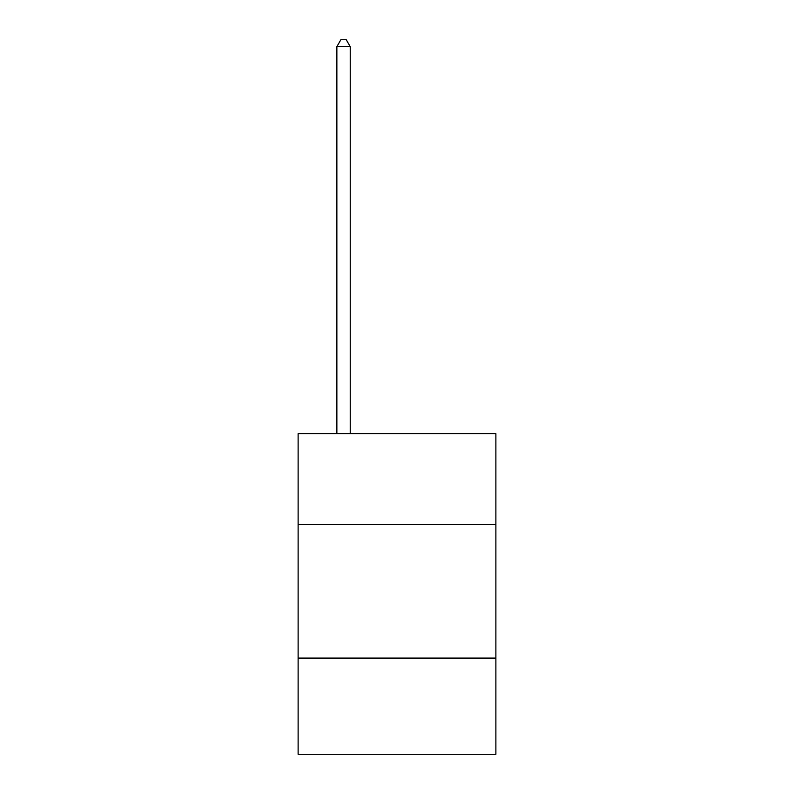 <?xml version="1.0" encoding="UTF-8"?>
<svg xmlns="http://www.w3.org/2000/svg" width="794" height="794" viewBox="0 0 794 794"><rect width="100%" height="100%" fill="white"/><g stroke="black" fill="none" stroke-linecap="round" stroke-linejoin="round"><path stroke-width="1.19" d="M495.883 524.477L495.883 433.613L298.117 433.613L298.117 524.477L495.883 524.477L495.883 754.3L298.117 754.3L298.117 524.477M495.883 658.097L298.117 658.097M350.233 433.613L350.233 46.648L336.874 46.648L336.874 433.613M336.874 46.648L340.884 39.7L346.224 39.7L350.233 46.648"/></g></svg>
